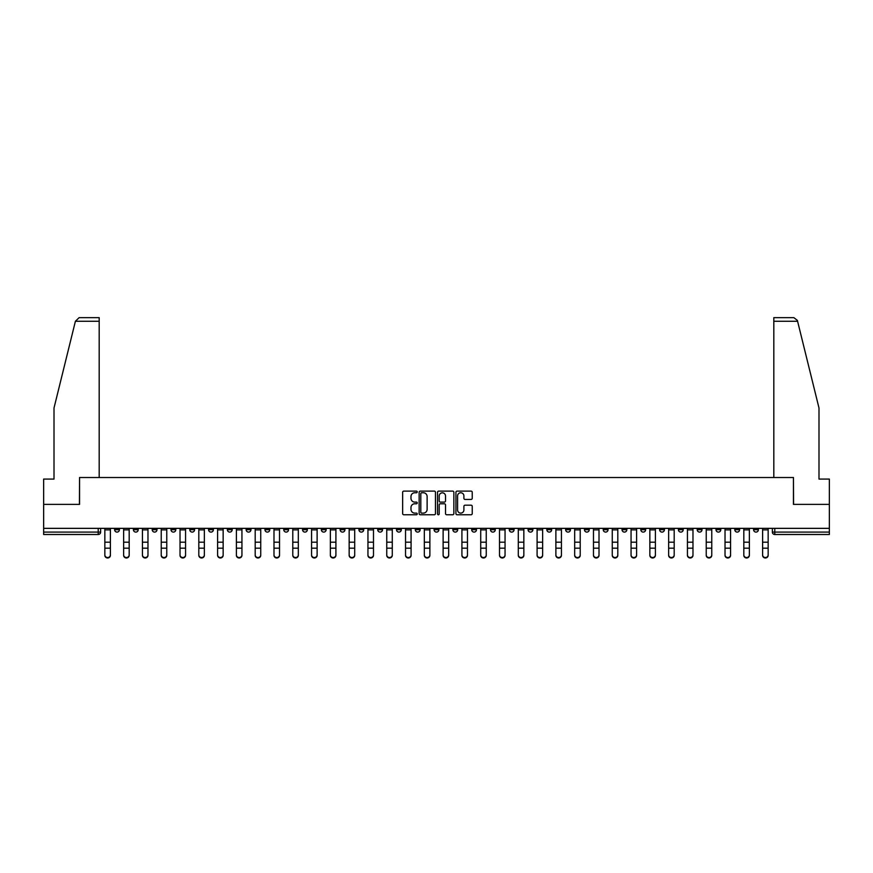 <?xml version="1.0" encoding="UTF-8"?>
<svg xmlns="http://www.w3.org/2000/svg" width="873" height="873" viewBox="0 0 873 873"><rect width="100%" height="100%" fill="white"/><g stroke="black" fill="none" stroke-linecap="round" stroke-linejoin="round"><path stroke-width="1.31" d="M417.229 491.936A0.829 0.829 0 0 0 416.399 491.106L403.839 491.106A1.179 1.179 0 0 0 402.649 492.296L402.649 513.575A1.179 1.179 0 0 0 403.839 514.764L416.399 514.764A0.829 0.829 0 0 0 417.229 513.935A0.829 0.829 0 0 0 416.399 513.106L414.773 513.106A3.787 3.787 0 0 1 410.987 509.319L410.987 507.551A3.787 3.787 0 0 1 414.773 503.765L416.399 503.765A0.829 0.829 0 0 0 417.229 502.935A0.829 0.829 0 0 0 416.399 502.106L414.773 502.106A3.787 3.787 0 0 1 410.987 498.319L410.987 496.551A3.787 3.787 0 0 1 414.773 492.765L416.399 492.765A0.829 0.829 0 0 0 417.229 491.936M734.782 528.351L734.782 529.682L739.606 529.682A2.412 2.412 0 0 1 737.194 532.094A2.412 2.412 0 0 1 734.782 529.682L734.782 528.351M622.023 528.351L622.023 529.682L626.847 529.682A2.412 2.412 0 0 1 624.435 532.094A2.412 2.412 0 0 1 622.023 529.682L622.023 528.351M603.232 528.351L603.232 529.682L608.045 529.682A2.412 2.412 0 0 1 605.644 532.094A2.412 2.412 0 0 1 603.232 529.682L603.232 528.351M490.473 528.351L490.473 529.682L495.286 529.682A2.412 2.412 0 0 1 492.885 532.094A2.412 2.412 0 0 1 490.473 529.682L490.473 528.351M471.682 528.351L471.682 529.682L476.494 529.682A2.412 2.412 0 0 1 474.083 532.094A2.412 2.412 0 0 1 471.682 529.682L471.682 528.351M452.88 528.351L452.88 529.682L457.703 529.682A2.412 2.412 0 0 1 455.291 532.094A2.412 2.412 0 0 1 452.88 529.682L452.88 528.351M415.297 528.351L415.297 529.682L420.12 529.682A2.412 2.412 0 0 1 417.709 532.094A2.412 2.412 0 0 1 415.297 529.682L415.297 528.351M377.714 529.682L377.714 528.351L377.714 529.682A2.412 2.412 0 0 0 380.115 532.094A2.412 2.412 0 0 1 377.714 529.682L382.527 529.682A2.412 2.412 0 0 1 380.115 532.094A2.412 2.412 0 0 0 382.527 529.682L382.527 528.351L382.527 529.682M358.923 529.682L358.923 528.351L358.923 529.682A2.412 2.412 0 0 0 361.324 532.094A2.412 2.412 0 0 1 358.923 529.682L363.735 529.682A2.412 2.412 0 0 1 361.324 532.094M340.121 529.682L340.121 528.351L340.121 529.682A2.412 2.412 0 0 0 342.532 532.094A2.412 2.412 0 0 1 340.121 529.682L344.944 529.682A2.412 2.412 0 0 1 342.532 532.094A2.412 2.412 0 0 0 344.944 529.682L344.944 528.351L344.944 529.682M321.329 528.351L321.329 529.682L326.153 529.682A2.412 2.412 0 0 1 323.741 532.094A2.412 2.412 0 0 1 321.329 529.682L321.329 528.351M302.538 528.351L302.538 529.682L307.361 529.682A2.412 2.412 0 0 1 304.95 532.094A2.412 2.412 0 0 1 302.538 529.682L302.538 528.351M283.747 528.351L283.747 529.682L288.559 529.682A2.412 2.412 0 0 1 286.158 532.094A2.412 2.412 0 0 1 283.747 529.682L283.747 528.351M264.956 529.682L264.956 528.351L264.956 529.682A2.412 2.412 0 0 0 267.356 532.094A2.412 2.412 0 0 1 264.956 529.682L269.768 529.682A2.412 2.412 0 0 1 267.356 532.094M227.362 529.682L227.362 528.351L227.362 529.682A2.412 2.412 0 0 0 229.774 532.094A2.412 2.412 0 0 1 227.362 529.682L232.185 529.682A2.412 2.412 0 0 1 229.774 532.094A2.412 2.412 0 0 0 232.185 529.682L232.185 528.351L232.185 529.682M208.571 529.682L208.571 528.351L208.571 529.682A2.412 2.412 0 0 0 210.982 532.094A2.412 2.412 0 0 1 208.571 529.682L213.394 529.682A2.412 2.412 0 0 1 210.982 532.094A2.412 2.412 0 0 0 213.394 529.682L213.394 528.351L213.394 529.682M189.779 529.682L189.779 528.351L189.779 529.682A2.412 2.412 0 0 0 192.191 532.094A2.412 2.412 0 0 1 189.779 529.682L194.603 529.682A2.412 2.412 0 0 1 192.191 532.094A2.412 2.412 0 0 0 194.603 529.682L194.603 528.351L194.603 529.682M170.988 529.682L170.988 528.351L170.988 529.682A2.412 2.412 0 0 0 173.4 532.094A2.412 2.412 0 0 1 170.988 529.682L175.8 529.682A2.412 2.412 0 0 1 173.4 532.094M152.197 529.682L152.197 528.351L152.197 529.682A2.412 2.412 0 0 0 154.597 532.094A2.412 2.412 0 0 1 152.197 529.682L157.009 529.682A2.412 2.412 0 0 1 154.597 532.094A2.412 2.412 0 0 0 157.009 529.682L157.009 528.351L157.009 529.682M133.394 529.682L133.394 528.351L133.394 529.682A2.412 2.412 0 0 0 135.806 532.094A2.412 2.412 0 0 1 133.394 529.682L138.218 529.682A2.412 2.412 0 0 1 135.806 532.094A2.412 2.412 0 0 0 138.218 529.682L138.218 528.351L138.218 529.682M471.06 499.443A1.179 1.179 0 0 0 472.238 498.265L472.238 492.296A1.179 1.179 0 0 0 471.06 491.106L457.103 491.106A1.179 1.179 0 0 0 455.924 492.296L455.924 513.575A1.179 1.179 0 0 0 457.103 514.764L471.06 514.764A1.179 1.179 0 0 0 472.238 513.575L472.238 506.362A1.179 1.179 0 0 0 471.06 505.183L465.091 505.183A1.179 1.179 0 0 0 463.901 506.362L463.901 509.941A3.165 3.165 0 0 1 460.737 513.106A3.165 3.165 0 0 1 457.583 509.941L457.583 495.929A3.165 3.165 0 0 1 460.737 492.765A3.165 3.165 0 0 1 463.901 495.929L463.901 498.265A1.179 1.179 0 0 0 465.091 499.443L471.06 499.443M75.405 321.264L79.127 317.652L99.184 317.652L99.184 321.264L75.405 321.264L54.006 408.007L54.006 479.081L43.65 479.081L43.65 504.387L79.552 504.387L79.552 477.52L793.448 477.52L793.448 504.387L829.35 504.387L829.35 528.351L43.65 528.351L43.65 532.094L100.635 532.094L100.635 528.351M43.65 504.387L43.65 528.351M435.463 492.296A1.179 1.179 0 0 0 434.285 491.106L420.328 491.106A1.179 1.179 0 0 0 419.149 492.296L419.149 513.575A1.179 1.179 0 0 0 420.328 514.764L434.285 514.764A1.179 1.179 0 0 0 435.463 513.575L435.463 492.296M438.715 491.106L452.672 491.106A1.179 1.179 0 0 1 453.851 492.296L453.851 513.575A1.179 1.179 0 0 1 452.672 514.764L446.703 514.764A1.179 1.179 0 0 1 445.514 513.575L445.514 504.943A1.179 1.179 0 0 0 444.335 503.765L440.374 503.765A1.179 1.179 0 0 0 439.195 504.943L439.195 513.935A0.829 0.829 0 0 1 438.366 514.764A0.829 0.829 0 0 1 437.537 513.935L437.537 492.296A1.179 1.179 0 0 1 438.715 491.106M772.365 528.351L772.365 532.094L829.35 532.094L829.35 534.494L774.777 534.494A2.412 2.412 0 0 1 772.365 532.094A2.412 2.412 0 0 0 774.777 534.494L774.777 528.351M829.35 528.351L829.35 532.094M100.635 532.094A2.412 2.412 0 0 1 98.223 534.494L43.65 534.494L43.65 532.094M758.397 528.351L758.397 529.682A2.412 2.412 0 0 1 755.985 532.094A2.412 2.412 0 0 1 753.574 529.682L758.397 529.682M753.574 528.351L753.574 529.682M739.606 528.351L739.606 529.682A2.412 2.412 0 0 1 737.194 532.094M720.803 528.351L720.803 529.682A2.412 2.412 0 0 1 718.403 532.094A2.412 2.412 0 0 1 715.991 529.682L720.803 529.682M715.991 528.351L715.991 529.682M702.012 528.351L702.012 529.682A2.412 2.412 0 0 1 699.6 532.094A2.412 2.412 0 0 1 697.2 529.682L702.012 529.682M697.2 528.351L697.2 529.682M683.221 528.351L683.221 529.682A2.412 2.412 0 0 1 680.809 532.094A2.412 2.412 0 0 1 678.397 529.682A2.412 2.412 0 0 0 680.809 532.094M678.397 528.351L678.397 529.682L683.221 529.682M664.429 528.351L664.429 529.682A2.412 2.412 0 0 1 662.018 532.094A2.412 2.412 0 0 1 659.606 529.682L664.429 529.682M659.606 528.351L659.606 529.682M645.638 528.351L645.638 529.682A2.412 2.412 0 0 1 643.226 532.094A2.412 2.412 0 0 1 640.815 529.682L645.638 529.682M640.815 528.351L640.815 529.682M626.847 528.351L626.847 529.682M608.045 528.351L608.045 529.682L608.045 528.351M589.253 528.351L589.253 529.682A2.412 2.412 0 0 1 586.842 532.094A2.412 2.412 0 0 1 584.441 529.682L589.253 529.682M584.441 528.351L584.441 529.682M570.462 528.351L570.462 529.682A2.412 2.412 0 0 1 568.05 532.094A2.412 2.412 0 0 1 565.639 529.682L570.462 529.682M565.639 528.351L565.639 529.682M551.671 528.351L551.671 529.682A2.412 2.412 0 0 1 549.259 532.094A2.412 2.412 0 0 1 546.847 529.682L551.671 529.682M546.847 528.351L546.847 529.682M532.879 528.351L532.879 529.682A2.412 2.412 0 0 1 530.468 532.094A2.412 2.412 0 0 1 528.056 529.682L532.879 529.682M528.056 528.351L528.056 529.682M514.077 528.351L514.077 529.682A2.412 2.412 0 0 1 511.676 532.094A2.412 2.412 0 0 1 509.265 529.682L514.077 529.682M509.265 528.351L509.265 529.682M495.286 528.351L495.286 529.682A2.412 2.412 0 0 1 492.885 532.094M476.494 528.351L476.494 529.682M457.703 529.682L457.703 528.351L457.703 529.682A2.412 2.412 0 0 1 455.291 532.094M438.912 528.351L438.912 529.682A2.412 2.412 0 0 1 436.5 532.094A2.412 2.412 0 0 1 434.088 529.682A2.412 2.412 0 0 0 436.5 532.094A2.412 2.412 0 0 0 438.912 529.682L434.088 529.682L434.088 528.351M420.12 529.682L420.12 528.351L420.12 529.682A2.412 2.412 0 0 1 417.709 532.094M401.318 528.351L401.318 529.682A2.412 2.412 0 0 1 398.917 532.094A2.412 2.412 0 0 1 396.506 529.682A2.412 2.412 0 0 0 398.917 532.094M396.506 528.351L396.506 529.682L401.318 529.682M363.735 528.351L363.735 529.682L363.735 528.351M326.153 529.682L326.153 528.351L326.153 529.682A2.412 2.412 0 0 1 323.741 532.094M307.361 529.682L307.361 528.351L307.361 529.682A2.412 2.412 0 0 1 304.95 532.094M288.559 529.682L288.559 528.351L288.559 529.682A2.412 2.412 0 0 1 286.158 532.094M269.768 528.351L269.768 529.682L269.768 528.351M250.977 529.682L250.977 528.351L250.977 529.682A2.412 2.412 0 0 1 248.565 532.094A2.412 2.412 0 0 1 246.153 529.682L250.977 529.682A2.412 2.412 0 0 1 248.565 532.094M246.153 528.351L246.153 529.682M175.8 528.351L175.8 529.682L175.8 528.351M119.426 528.351L119.426 529.682A2.412 2.412 0 0 1 117.015 532.094A2.412 2.412 0 0 1 114.603 529.682A2.412 2.412 0 0 0 117.015 532.094A2.412 2.412 0 0 0 119.426 529.682L119.426 528.351M114.603 528.351L114.603 529.682L119.426 529.682M421.626 492.765A0.829 0.829 0 0 0 420.808 493.594L420.808 512.276A0.829 0.829 0 0 0 421.626 513.106L423.34 513.106A3.787 3.787 0 0 0 427.126 509.319L427.126 496.551A3.787 3.787 0 0 0 423.34 492.765L421.626 492.765M445.514 495.984A3.165 3.165 0 0 0 442.349 492.83A3.165 3.165 0 0 0 439.195 495.984L439.195 500.927A1.179 1.179 0 0 0 440.374 502.106L444.335 502.106A1.179 1.179 0 0 0 445.514 500.927L445.514 495.984M110.391 555.348A2.772 2.641 180 0 1 107.619 557.989A2.772 2.641 180 0 1 104.847 555.348L104.847 554.879A2.772 2.641 0 0 0 107.619 557.531A2.772 2.641 0 0 0 110.391 554.879L110.391 548.626M104.847 528.351L104.847 554.879M110.391 528.351L110.391 554.879M129.182 555.348A2.772 2.641 180 0 1 126.41 557.989A2.772 2.641 180 0 1 123.639 555.348L123.639 554.879A2.772 2.641 0 0 0 126.41 557.531A2.772 2.641 0 0 0 129.182 554.879L129.182 548.626M147.974 555.348A2.772 2.641 180 0 1 145.202 557.989A2.772 2.641 180 0 1 142.43 555.348L142.43 554.879A2.772 2.641 0 0 0 145.202 557.531A2.772 2.641 0 0 0 147.974 554.879L147.974 548.626M99.184 477.52L99.184 321.264M79.432 504.387L79.552 477.52M829.35 504.387L829.35 479.081L818.994 479.081L818.994 408.007L797.376 320.402L793.873 317.652L773.816 317.652L793.873 317.652M773.816 477.52L773.816 317.652M793.568 504.387L793.448 477.52M123.639 528.351L123.639 554.879M129.182 528.351L129.182 554.879M142.43 528.351L142.43 554.879M147.974 528.351L147.974 554.879M166.765 555.348A2.772 2.641 180 0 1 164.004 557.989A2.772 2.641 180 0 1 161.232 555.348L161.232 554.879A2.772 2.641 0 0 0 164.004 557.531A2.772 2.641 0 0 0 166.765 554.879L166.765 548.626M185.567 555.348A2.772 2.641 180 0 1 182.795 557.989A2.772 2.641 180 0 1 180.024 555.348L180.024 554.879A2.772 2.641 0 0 0 182.795 557.531A2.772 2.641 0 0 0 185.567 554.879L185.567 548.626M204.358 555.348A2.772 2.641 180 0 1 201.587 557.989A2.772 2.641 180 0 1 198.815 555.348L198.815 554.879A2.772 2.641 0 0 0 201.587 557.531A2.772 2.641 0 0 0 204.358 554.879L204.358 548.626M161.232 528.351L161.232 554.879M166.765 528.351L166.765 554.879M180.024 528.351L180.024 554.879M185.567 528.351L185.567 554.879M198.815 528.351L198.815 554.879M204.358 528.351L204.358 554.879M223.15 555.348A2.772 2.641 180 0 1 220.378 557.989A2.772 2.641 180 0 1 217.606 555.348L217.606 554.879A2.772 2.641 0 0 0 220.378 557.531A2.772 2.641 0 0 0 223.15 554.879L223.15 548.626M217.606 528.351L217.606 554.879M223.15 528.351L223.15 554.879M241.941 555.348A2.772 2.641 180 0 1 239.169 557.989A2.772 2.641 180 0 1 236.397 555.348L236.397 554.879A2.772 2.641 0 0 0 239.169 557.531A2.772 2.641 0 0 0 241.941 554.879L241.941 548.626M236.397 528.351L236.397 554.879M241.941 528.351L241.941 554.879M260.732 555.348A2.772 2.641 180 0 1 257.961 557.989A2.772 2.641 180 0 1 255.189 555.348L255.189 554.879A2.772 2.641 0 0 0 257.961 557.531A2.772 2.641 0 0 0 260.732 554.879L260.732 548.626M255.189 528.351L255.189 554.879M260.732 528.351L260.732 554.879M279.524 555.348A2.772 2.641 180 0 1 276.763 557.989A2.772 2.641 180 0 1 273.991 555.348L273.991 554.879A2.772 2.641 0 0 0 276.763 557.531A2.772 2.641 0 0 0 279.524 554.879L279.524 548.626M273.991 528.351L273.991 554.879M279.524 528.351L279.524 554.879M298.326 555.348A2.772 2.641 180 0 1 295.554 557.989A2.772 2.641 180 0 1 292.782 555.348L292.782 554.879A2.772 2.641 0 0 0 295.554 557.531A2.772 2.641 0 0 0 298.326 554.879L298.326 548.626M317.117 555.348A2.772 2.641 180 0 1 314.345 557.989A2.772 2.641 180 0 1 311.574 555.348L311.574 554.879A2.772 2.641 0 0 0 314.345 557.531A2.772 2.641 0 0 0 317.117 554.879L317.117 548.626M335.909 555.348A2.772 2.641 180 0 1 333.137 557.989A2.772 2.641 180 0 1 330.365 555.348L330.365 554.879A2.772 2.641 0 0 0 333.137 557.531A2.772 2.641 0 0 0 335.909 554.879L335.909 548.626M354.7 555.348A2.772 2.641 180 0 1 351.928 557.989A2.772 2.641 180 0 1 349.156 555.348L349.156 554.879A2.772 2.641 0 0 0 351.928 557.531A2.772 2.641 0 0 0 354.7 554.879L354.7 548.626M373.491 555.348A2.772 2.641 180 0 1 370.719 557.989A2.772 2.641 180 0 1 367.948 555.348L367.948 554.879A2.772 2.641 0 0 0 370.719 557.531A2.772 2.641 0 0 0 373.491 554.879L373.491 548.626M392.283 555.348A2.772 2.641 180 0 1 389.522 557.989A2.772 2.641 180 0 1 386.75 555.348L386.75 554.879A2.772 2.641 0 0 0 389.522 557.531A2.772 2.641 0 0 0 392.283 554.879L392.283 548.626M292.782 528.351L292.782 554.879M298.326 528.351L298.326 554.879M311.574 528.351L311.574 554.879M317.117 528.351L317.117 554.879M330.365 528.351L330.365 554.879M335.909 528.351L335.909 554.879M349.156 528.351L349.156 554.879M354.7 528.351L354.7 554.879M367.948 528.351L367.948 554.879M373.491 528.351L373.491 554.879M386.75 528.351L386.75 554.879M392.283 528.351L392.283 554.879M411.085 555.348A2.772 2.641 180 0 1 408.313 557.989A2.772 2.641 180 0 1 405.541 555.348L405.541 554.879A2.772 2.641 0 0 0 408.313 557.531A2.772 2.641 0 0 0 411.085 554.879L411.085 548.626M405.541 528.351L405.541 554.879M411.085 528.351L411.085 554.879M429.876 555.348A2.772 2.641 180 0 1 427.104 557.989A2.772 2.641 180 0 1 424.333 555.348L424.333 554.879A2.772 2.641 0 0 0 427.104 557.531A2.772 2.641 0 0 0 429.876 554.879L429.876 548.626M424.333 528.351L424.333 554.879M429.876 528.351L429.876 554.879M448.667 555.348A2.772 2.641 180 0 1 445.896 557.989A2.772 2.641 180 0 1 443.124 555.348L443.124 554.879A2.772 2.641 0 0 0 445.896 557.531A2.772 2.641 0 0 0 448.667 554.879L448.667 548.626M443.124 528.351L443.124 554.879M448.667 528.351L448.667 554.879M467.459 555.348A2.772 2.641 180 0 1 464.687 557.989A2.772 2.641 180 0 1 461.915 555.348L461.915 554.879A2.772 2.641 0 0 0 464.687 557.531A2.772 2.641 0 0 0 467.459 554.879L467.459 548.626M461.915 528.351L461.915 554.879M467.459 528.351L467.459 554.879M486.25 555.348A2.772 2.641 180 0 1 483.478 557.989A2.772 2.641 180 0 1 480.717 555.348L480.717 554.879A2.772 2.641 0 0 0 483.478 557.531A2.772 2.641 0 0 0 486.25 554.879L486.25 548.626M480.717 528.351L480.717 554.879M486.25 528.351L486.25 554.879M505.052 555.348A2.772 2.641 180 0 1 502.281 557.989A2.772 2.641 180 0 1 499.509 555.348L499.509 554.879A2.772 2.641 0 0 0 502.281 557.531A2.772 2.641 0 0 0 505.052 554.879L505.052 548.626M499.509 528.351L499.509 554.879M505.052 528.351L505.052 554.879M523.844 555.348A2.772 2.641 180 0 1 521.072 557.989A2.772 2.641 180 0 1 518.3 555.348L518.3 554.879A2.772 2.641 0 0 0 521.072 557.531A2.772 2.641 0 0 0 523.844 554.879L523.844 548.626M518.3 528.351L518.3 554.879M523.844 528.351L523.844 554.879M542.635 555.348A2.772 2.641 180 0 1 539.863 557.989A2.772 2.641 180 0 1 537.091 555.348L537.091 554.879A2.772 2.641 0 0 0 539.863 557.531A2.772 2.641 0 0 0 542.635 554.879L542.635 548.626M537.091 528.351L537.091 554.879M542.635 528.351L542.635 554.879M561.426 555.348A2.772 2.641 180 0 1 558.655 557.989A2.772 2.641 180 0 1 555.883 555.348L555.883 554.879A2.772 2.641 0 0 0 558.655 557.531A2.772 2.641 0 0 0 561.426 554.879L561.426 548.626M555.883 528.351L555.883 554.879M561.426 528.351L561.426 554.879M580.218 555.348A2.772 2.641 180 0 1 577.446 557.989A2.772 2.641 180 0 1 574.674 555.348L574.674 554.879A2.772 2.641 0 0 0 577.446 557.531A2.772 2.641 0 0 0 580.218 554.879L580.218 548.626M574.674 528.351L574.674 554.879M580.218 528.351L580.218 554.879M599.009 555.348A2.772 2.641 180 0 1 596.237 557.989A2.772 2.641 180 0 1 593.476 555.348L593.476 554.879A2.772 2.641 0 0 0 596.237 557.531A2.772 2.641 0 0 0 599.009 554.879L599.009 548.626M593.476 528.351L593.476 554.879M599.009 528.351L599.009 554.879M617.811 555.348A2.772 2.641 180 0 1 615.039 557.989A2.772 2.641 180 0 1 612.268 555.348L612.268 554.879A2.772 2.641 0 0 0 615.039 557.531A2.772 2.641 0 0 0 617.811 554.879L617.811 548.626M612.268 528.351L612.268 554.879M617.811 528.351L617.811 554.879M636.603 555.348A2.772 2.641 180 0 1 633.831 557.989A2.772 2.641 180 0 1 631.059 555.348L631.059 554.879A2.772 2.641 0 0 0 633.831 557.531A2.772 2.641 0 0 0 636.603 554.879L636.603 548.626M631.059 528.351L631.059 554.879M636.603 528.351L636.603 554.879M655.394 555.348A2.772 2.641 180 0 1 652.622 557.989A2.772 2.641 180 0 1 649.85 555.348L649.85 554.879A2.772 2.641 0 0 0 652.622 557.531A2.772 2.641 0 0 0 655.394 554.879L655.394 548.626M649.85 555.348L649.85 528.351M655.394 528.351L655.394 554.879M674.185 555.348A2.772 2.641 180 0 1 671.413 557.989A2.772 2.641 180 0 1 668.642 555.348L668.642 554.879A2.772 2.641 0 0 0 671.413 557.531A2.772 2.641 0 0 0 674.185 554.879L674.185 548.626M668.642 528.351L668.642 554.879M674.185 528.351L674.185 554.879M692.976 555.348A2.772 2.641 180 0 1 690.205 557.989A2.772 2.641 180 0 1 687.433 555.348L687.433 554.879A2.772 2.641 0 0 0 690.205 557.531A2.772 2.641 0 0 0 692.976 554.879L692.976 548.626M687.433 528.351L687.433 554.879M692.976 528.351L692.976 554.879M711.768 555.348A2.772 2.641 180 0 1 708.996 557.989A2.772 2.641 180 0 1 706.235 555.348L706.235 554.879A2.772 2.641 0 0 0 708.996 557.531A2.772 2.641 0 0 0 711.768 554.879L711.768 548.626M706.235 528.351L706.235 554.879M711.768 528.351L711.768 554.879M730.57 555.348A2.772 2.641 180 0 1 727.798 557.989A2.772 2.641 180 0 1 725.027 555.348L725.027 554.879A2.772 2.641 0 0 0 727.798 557.531A2.772 2.641 0 0 0 730.57 554.879L730.57 548.626M725.027 555.348L725.027 528.351M730.57 528.351L730.57 554.879M749.361 555.348A2.772 2.641 180 0 1 746.59 557.989A2.772 2.641 180 0 1 743.818 555.348L743.818 554.879A2.772 2.641 0 0 0 746.59 557.531A2.772 2.641 0 0 0 749.361 554.879L749.361 548.626M743.818 555.348L743.818 528.351M749.361 528.351L749.361 554.879M768.153 555.348A2.772 2.641 180 0 1 765.381 557.989A2.772 2.641 180 0 1 762.609 555.348L762.609 554.879A2.772 2.641 0 0 0 765.381 557.531A2.772 2.641 0 0 0 768.153 554.879L768.153 548.626M762.609 555.348L762.609 528.351M768.153 528.351L768.153 554.879M98.223 528.351L98.223 534.494M110.391 529.867L104.847 529.867M110.391 542.198L104.847 542.198M110.391 548.168L104.847 548.168M797.595 321.264L773.816 321.264M129.182 529.867L123.639 529.867M129.182 542.198L123.639 542.198M129.182 548.168L123.639 548.168M147.974 529.867L142.43 529.867M147.974 542.198L142.43 542.198M147.974 548.168L142.43 548.168M166.765 529.867L161.232 529.867M166.765 542.198L161.232 542.198M166.765 548.168L161.232 548.168M185.567 529.867L180.024 529.867M185.567 542.198L180.024 542.198M185.567 548.168L180.024 548.168M204.358 529.867L198.815 529.867M204.358 542.198L198.815 542.198M204.358 548.168L198.815 548.168M223.15 529.867L217.606 529.867M223.15 542.198L217.606 542.198M223.15 548.168L217.606 548.168M241.941 529.867L236.397 529.867M241.941 542.198L236.397 542.198M241.941 548.168L236.397 548.168M260.732 529.867L255.189 529.867M260.732 542.198L255.189 542.198M260.732 548.168L255.189 548.168M279.524 529.867L273.991 529.867M279.524 542.198L273.991 542.198M279.524 548.168L273.991 548.168M298.326 529.867L292.782 529.867M298.326 542.198L292.782 542.198M298.326 548.168L292.782 548.168M317.117 529.867L311.574 529.867M317.117 542.198L311.574 542.198M317.117 548.168L311.574 548.168M335.909 529.867L330.365 529.867M335.909 542.198L330.365 542.198M335.909 548.168L330.365 548.168M354.7 529.867L349.156 529.867M354.7 542.198L349.156 542.198M354.7 548.168L349.156 548.168M373.491 529.867L367.948 529.867M373.491 542.198L367.948 542.198M373.491 548.168L367.948 548.168M392.283 529.867L386.75 529.867M392.283 542.198L386.75 542.198M392.283 548.168L386.75 548.168M411.085 529.867L405.541 529.867M411.085 542.198L405.541 542.198M411.085 548.168L405.541 548.168M429.876 529.867L424.333 529.867M429.876 542.198L424.333 542.198M429.876 548.168L424.333 548.168M448.667 529.867L443.124 529.867M448.667 542.198L443.124 542.198M448.667 548.168L443.124 548.168M467.459 529.867L461.915 529.867M467.459 542.198L461.915 542.198M467.459 548.168L461.915 548.168M486.25 529.867L480.717 529.867M486.25 542.198L480.717 542.198M486.25 548.168L480.717 548.168M505.052 529.867L499.509 529.867M505.052 542.198L499.509 542.198M505.052 548.168L499.509 548.168M523.844 529.867L518.3 529.867M523.844 542.198L518.3 542.198M523.844 548.168L518.3 548.168M542.635 529.867L537.091 529.867M542.635 542.198L537.091 542.198M542.635 548.168L537.091 548.168M561.426 529.867L555.883 529.867M561.426 542.198L555.883 542.198M561.426 548.168L555.883 548.168M580.218 529.867L574.674 529.867M580.218 542.198L574.674 542.198M580.218 548.168L574.674 548.168M599.009 529.867L593.476 529.867M599.009 542.198L593.476 542.198M599.009 548.168L593.476 548.168M617.811 529.867L612.268 529.867M617.811 542.198L612.268 542.198M617.811 548.168L612.268 548.168M636.603 529.867L631.059 529.867M636.603 542.198L631.059 542.198M636.603 548.168L631.059 548.168M655.394 529.867L649.85 529.867M655.394 542.198L649.85 542.198M655.394 548.168L649.85 548.168M674.185 529.867L668.642 529.867M674.185 542.198L668.642 542.198M674.185 548.168L668.642 548.168M692.976 529.867L687.433 529.867M692.976 542.198L687.433 542.198M692.976 548.168L687.433 548.168M711.768 529.867L706.235 529.867M711.768 542.198L706.235 542.198M711.768 548.168L706.235 548.168M730.57 529.867L725.027 529.867M730.57 542.198L725.027 542.198M730.57 548.168L725.027 548.168M749.361 529.867L743.818 529.867M749.361 542.198L743.818 542.198M749.361 548.168L743.818 548.168M768.153 529.867L762.609 529.867M768.153 542.198L762.609 542.198M768.153 548.168L762.609 548.168"/></g></svg>
